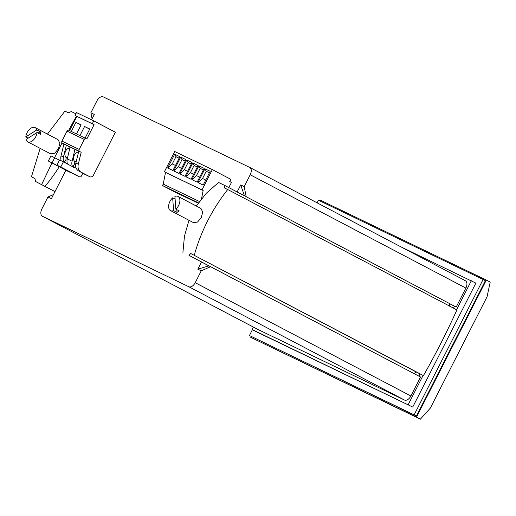 <?xml version="1.0" encoding="UTF-8"?>
<svg xmlns="http://www.w3.org/2000/svg" width="516" height="516" viewBox="0 0 516 516"><rect width="100%" height="100%" fill="white"/><g stroke="black" fill="none" stroke-linecap="round" stroke-linejoin="round"><path stroke-width="0.77" d="M253.356 327.06L252.105 329.511L256.658 331.904L412.736 407.053L475.875 283.129L400.59 246.68M252.105 329.511L412.736 407.053M408.182 404.66L423.075 375.429M456.544 309.748L471.327 280.736M419.972 373.926L418.857 376.119M257.961 329.479A6.411 3.831 -62.3 0 0 258.032 329.518A6.411 3.831 -62.3 0 0 258.103 329.556L404.512 400.048A6.411 3.831 -62.3 0 0 410.878 395.998L420.553 377.015L413.955 373.545L416.341 372.03L423.436 375.603L190.797 253.53L416.341 372.03M465.871 288.07L250.208 174.756L244.171 186.611L246.222 196.738L456.196 307.052L465.871 288.07A6.411 3.831 -62.3 0 0 465.4 280.73A6.411 3.831 -62.3 0 0 465.329 280.691L249.809 167.461M456.196 307.052L454.473 306.227L453.493 308.142M252.414 329.679L249.428 335.535L414.142 414.838L483.105 279.498L318.391 200.189L317.063 202.794M53.496 194.551L47.936 197.022L41.899 208.877A6.411 3.831 -62.3 0 0 41.106 214.65A6.411 3.831 -62.3 0 0 42.37 216.21A6.411 3.831 -62.3 0 0 42.441 216.249L188.85 286.741A6.411 3.831 -62.3 0 0 190.965 286.806A6.411 3.831 -62.3 0 0 195.216 282.691L201.253 270.842L210.58 266.695L413.955 373.545M92.08 118.828L90.855 112.791L94.312 114.455L91.571 119.828M250.208 174.756A6.411 3.831 -62.3 0 0 251.002 168.984A6.411 3.831 -62.3 0 0 249.738 167.423A6.411 3.831 -62.3 0 0 249.667 167.384L103.258 96.892A6.411 3.831 -62.3 0 0 101.142 96.827A6.411 3.831 -62.3 0 0 96.892 100.943L90.855 112.791M449.604 303.666L454.473 306.227M249.428 335.535L416.418 416.038L485.375 280.691L483.105 279.498M414.142 414.838L416.418 416.038M449.804 306.356L449.597 303.589M201.466 261.98L197.802 269.178L208.851 265.863L210.58 266.695L188.966 255.336L190.797 253.53M54.967 191.668L35.649 181.522L34.895 178.465L31.437 176.801L34.933 178.639M75.865 113.765L71.298 111.566L68.357 112.791L64.906 111.127L47.472 134.108M246.222 196.738L224.608 185.379L224.26 187.856L227.717 189.52C212.27 209.109 201.117 231 194.248 255.194M320.191 201.053L320.584 200.279L486.33 280.085L416.496 417.141L420.366 419.173L430.325 408.117L487.065 296.758L490.2 282.117L486.33 280.085M251.195 336.464L250.75 337.341L416.496 417.141M423.436 375.603A471.695 281.897 -62.3 0 0 456.899 309.929L227.717 189.52M237.141 191.965L240.72 184.947L244.461 195.809M65.887 170.241L51.387 198.686L47.936 197.022M201.543 198.731L203.149 190.533L201.995 189.927L212.34 169.622L230.833 179.336L229.723 181.509L231.458 182.419L228.82 187.592M198.209 203.188L175.208 192.216L162.501 185.541L163.237 184.089L165.52 172.415L164.365 171.809L174.711 151.504L212.34 169.622M61.275 160.844A8.011 6.424 -64.3 0 1 61.03 155.89L63.449 157.051A8.011 6.424 115.7 0 0 63.649 161.895A3.09 2.477 -64.3 0 1 63.507 161.927M79.599 151.452L81.193 152.291L78.297 164.204A8.011 6.424 115.7 0 0 81.147 172.176L89.797 176.724A3.206 2.567 115.7 0 0 89.861 176.756A3.206 2.567 115.7 0 0 93.531 175.059L115.352 132.231L93.738 120.873L92.287 123.73L94.106 124.685L86.83 138.965L86.146 138.604A1.6 1.284 115.7 0 0 84.282 139.436L79.193 149.427A1.6 1.284 115.7 0 0 79.599 151.452L62.339 143.145L63.926 143.977L61.03 155.89M62.339 143.145A1.6 1.284 -64.3 0 1 61.926 141.12L79.193 149.427M84.282 139.436L67.016 131.122L61.926 141.12M67.016 131.122A1.6 1.284 -64.3 0 1 68.886 130.29L86.082 138.572M93.738 120.873L76.478 112.565L75.02 115.416L76.839 116.377L69.576 130.625M208.851 265.863L188.966 255.336M196.306 206.032L206.361 193.216L218.565 182.47L224.608 185.379M188.998 220.293L184.457 236.096L182.922 252.427M175.111 199.112L172.66 197.828A8.011 4.786 -62.3 0 0 169.938 201.421A8.011 4.786 -62.3 0 0 170.525 210.593L193.461 222.641L197.518 222.054L201.317 217.526L202.724 211.986L200.918 208.451L177.981 196.403A8.011 4.786 -62.3 0 0 174.911 196.396L175.853 209.167A8.011 4.786 -62.3 0 0 178.568 205.574A8.011 4.786 -62.3 0 0 177.981 196.403M54.999 191.61L35.649 181.522M40.145 148.363L31.437 176.801M76.407 116.145L68.731 130.226M62.049 142.919L54.58 157.625M51.961 162.921L41.693 184.431M27.677 141.81A8.011 4.786 -62.3 0 0 35.72 136.798A8.011 4.786 -62.3 0 0 37.01 132.515L25.993 139.526A8.011 4.786 -62.3 0 0 27.677 141.81L50.613 153.858L54.67 153.271L58.469 148.75L59.875 143.209L58.069 139.675L35.133 127.626A8.011 4.786 -62.3 0 0 27.09 132.638A8.011 4.786 -62.3 0 0 25.8 136.921L36.823 129.909A8.011 4.786 -62.3 0 0 35.133 127.626M250.75 337.341L420.366 419.173M45.105 186.224A108.244 64.687 -62.3 0 0 59.224 166.739M201.995 189.927L164.365 171.809M174.679 154.194L179.942 156.729L172.918 170.512L167.655 167.977L174.679 154.194L175.975 156.677L179.181 158.219M180.729 157.109L185.992 159.644L178.975 173.421L173.711 170.893L180.729 157.109L182.025 159.592L185.231 161.134M186.786 160.024L192.042 162.559L185.025 176.337L179.761 173.802L186.786 160.024L188.076 162.501L191.288 164.049M192.836 162.94L198.099 165.468L191.075 179.252L185.812 176.717L192.836 162.94L194.126 165.417L197.338 166.965M198.886 165.849L204.149 168.384L197.125 182.167L191.868 179.632L198.886 165.849L200.182 168.332L203.388 169.874M204.936 168.764L210.199 171.299L203.181 185.076L197.918 182.548L204.936 168.764L206.232 171.248L209.438 172.789M203.149 190.533L165.52 172.415M199.415 201.504L163.237 184.089M198.447 202.846L162.501 185.541M176.027 192.487L171.402 190.056L176.62 192.752M170.815 189.791L171.402 190.056M177.459 192.971L182.077 195.396L176.865 192.707M182.67 195.661L182.077 195.396M183.509 195.886L188.134 198.312L182.916 195.622M188.721 198.576L188.134 198.312M189.559 198.795L188.972 198.531M194.771 201.492L194.184 201.227M198.234 203.149L195.022 201.446L198.299 203.059M76.078 167.881A3.09 2.477 115.7 0 1 74.607 167.758A3.09 2.477 115.7 0 1 74.543 167.726L63.378 161.856L60.759 166.997L79.516 176.853A1.6 1.284 115.7 0 0 81.38 176.02L82.831 173.17L78.729 171.009A8.011 6.424 115.7 0 1 76.078 167.881A8.011 6.424 115.7 0 1 75.884 163.037L78.78 151.13L81.193 152.291M63.926 143.977L66.345 145.144L63.449 157.051M66.345 145.144L70.112 147.118M78.742 151.278L70.144 146.97L67.248 158.883A8.011 6.424 115.7 0 0 67.448 163.727A8.011 6.424 115.7 0 0 67.583 164.069M76.484 133.954L81.128 124.84L75.949 122.344L71.305 131.457M85.114 138.107L89.758 128.994L84.579 126.504L79.935 135.611M94.106 124.685L76.839 116.377M92.287 123.73L75.02 115.416M170.525 210.593A8.011 4.786 -62.3 0 0 173.602 210.599L172.66 197.828M173.602 210.599L177.014 212.392L179.265 210.96L175.853 209.167M38.074 133.076L40.235 131.703L36.823 129.909M40.235 131.703L40.422 134.308L37.01 132.515M28.148 138.153L25.8 136.921M167.655 167.977L172.28 163.927L175.975 156.677L179.123 158.335M175.485 165.475L172.28 163.927M181.535 168.39L178.33 166.842L182.025 159.592L185.18 161.244M173.711 170.893L178.33 166.842M187.592 171.299L184.38 169.758L188.076 162.501L191.23 164.159M179.761 173.802L184.38 169.758M193.642 174.215L190.43 172.673L194.126 165.417L197.28 167.074M185.812 176.717L190.43 172.673M199.692 177.13L196.486 175.582L200.182 168.332L203.33 169.99M191.868 179.632L196.486 175.582M205.749 180.045L202.536 178.497L206.232 171.248L209.386 172.899M197.918 182.548L202.536 178.497M67.144 170.899A1.6 1.284 -64.3 0 1 67.08 170.867L70.879 172.699A1.6 1.284 115.7 0 0 71.498 172.808M59.495 160.199L50.942 155.871L48.323 161.011L67.08 170.867M67.054 163.791A3.09 2.477 115.7 0 0 67.448 163.727M54.741 157.703L52.122 162.843L70.879 172.699M74.981 149.298L72.085 161.211A8.011 6.424 115.7 0 0 72.279 166.055A3.09 2.477 -64.3 0 1 71.479 166.12M75.781 175.053A1.6 1.284 -64.3 0 1 75.717 175.021L79.516 176.853M63.378 161.856L59.579 160.031L56.96 165.172L75.717 175.021M69.944 147.802A5.611 4.496 -64.3 0 0 65.519 151.311A5.611 4.496 -64.3 0 0 65.68 156.929A3.09 2.477 -64.3 0 1 65.842 159.85A3.09 2.477 -64.3 0 1 63.649 161.895M78.574 151.956A5.611 4.496 115.7 0 0 74.156 155.471A5.611 4.496 115.7 0 0 74.31 161.089A3.09 2.477 -64.3 0 1 74.472 164.004A3.09 2.477 -64.3 0 1 72.279 166.055M75.949 122.344L81.038 125.02M84.579 126.504L89.668 129.174M177.014 212.392L176.814 209.67M52.122 162.843L48.323 161.011M66.751 170.648L59.475 166.823L66.783 170.59M66.093 163.288A3.09 2.477 115.7 0 0 66.506 163.204L64.777 162.372L66.409 163.23M60.759 166.997L56.96 165.172M75.388 174.808L68.106 170.983L75.413 174.743M73.878 167.377A3.09 2.477 115.7 0 0 75.136 167.358L73.407 166.526L75.039 167.384M72.401 166.604A3.09 2.477 115.7 0 0 73.407 166.526M201.253 270.842L197.802 269.178M240.72 184.947L244.171 186.611M195.216 282.691L410.878 395.998M404.512 400.048L188.85 286.741M42.441 216.249L258.103 329.556M82.754 173.324L89.797 176.724M81.147 172.176L78.729 171.009M78.297 164.204L75.884 163.037M67.248 158.883L72.085 161.211M74.31 161.089L76.142 161.966M65.68 156.929L67.506 157.812M258.032 329.518L42.37 216.21M465.4 280.73L249.738 167.423M82.747 173.331L89.861 176.756M68.854 130.277L86.114 138.591M67.112 170.886L70.911 172.712M75.749 175.04L79.548 176.872"/></g></svg>
